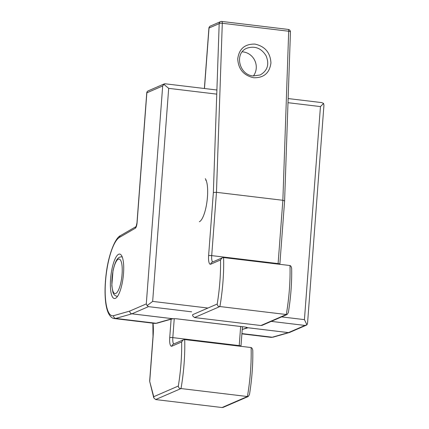 <?xml version="1.0" encoding="UTF-8"?>
<svg xmlns="http://www.w3.org/2000/svg" width="429" height="429" viewBox="0 0 429 429"><rect width="100%" height="100%" fill="white"/><g stroke="black" fill="none" stroke-linecap="round" stroke-linejoin="round"><path stroke-width="0.64" d="M168.683 88.358L163.717 84.223L165.24 83.8L216.897 90.004L165.24 83.8L164.157 83.928L148.236 90.835A2.483 2.483 0 0 0 146.745 92.927A2.483 0.381 4.3 0 1 146.852 92.83A2.483 2.36 -113.4 0 1 148.236 90.835A2.483 2.483 0 0 0 146.745 92.927A2.483 0.381 4.3 0 1 146.852 92.83L162.682 85.961L164.157 83.928L148.236 90.835A2.483 2.36 -113.4 0 0 146.852 92.83L162.682 85.961L163.717 84.223L168.683 88.358L152.66 301.405L147.072 305.63L146.294 303.909L162.682 85.961L146.294 303.909L147.072 305.63L148.482 306.638L147.072 305.63L152.66 301.405L207.947 308.043L152.66 301.405L168.683 88.358L216.758 94.133L168.683 88.358M304.429 319.632L320.447 106.585L288.004 102.692L320.447 106.585L323.584 103.427L323.933 105.33L307.55 323.273L306.933 324.833L304.992 325.439L271.246 321.385L304.992 325.439L306.258 325.23L289.629 332.443A2.483 2.36 -113.4 0 1 288.454 332.609A2.483 0.686 96.8 0 1 288.427 332.62A2.483 2.37 74.1 0 0 289.323 332.55A2.483 2.483 0 0 0 289.629 332.443A2.483 2.36 -113.4 0 1 288.454 332.609L247.479 327.686A2.483 2.376 124.9 0 1 246.385 327.37A2.483 2.483 0 0 0 246.493 327.434L246.493 327.434A2.483 2.392 -62 0 0 247.447 327.697L247.383 327.987A2.483 2.37 74.1 0 1 245.919 327.236A2.483 2.37 74.1 0 0 247.383 327.987L242.229 329.456L247.447 327.697A2.483 0.686 -83.2 0 0 247.479 327.686A2.483 2.376 124.9 0 1 246.385 327.37A2.483 2.483 0 0 0 246.493 327.434L246.493 327.434A2.483 2.392 -62 0 0 247.447 327.697A2.483 0.686 -83.2 0 0 247.479 327.686A4.971 0.761 4.3 0 0 244.106 326.893L177.708 318.919A2.483 0.686 -83.2 0 1 177.595 318.935A2.483 0.686 -83.2 0 0 177.708 318.919A4.971 0.761 4.3 0 0 172.925 318.731L131.944 313.808A2.483 2.36 -113.4 0 1 129.762 311.079L113.583 315.685A39.758 10.977 96.8 0 1 105.529 281.311A39.758 10.977 96.8 0 1 119.471 237.398L135.339 228.212A2.483 2.338 59.9 0 1 136.122 226.592A2.483 2.338 59.9 0 0 135.339 228.212A4.971 1.373 96.8 0 0 137.082 222.721A2.483 0.381 -175.7 0 0 136.98 222.823L136.079 226.668L136.465 226.346L136.079 226.668L136.98 222.823L146.745 92.927L136.98 222.823A2.483 0.381 -175.7 0 1 137.082 222.721L146.852 92.83L137.082 222.721A4.971 1.373 96.8 0 1 135.339 228.212L119.471 237.398A2.483 2.338 59.9 0 1 120.597 235.537A2.483 2.338 59.9 0 0 119.471 237.398A39.758 10.977 96.8 0 0 105.529 281.311A39.758 10.977 96.8 0 0 113.583 315.685A2.483 2.37 -105.9 0 0 115.739 318.431A42.246 11.663 96.8 0 1 114.377 318.549L154.687 323.391A42.246 11.663 96.8 0 0 156.054 323.273L115.739 318.431A42.246 11.663 96.8 0 1 114.377 318.549L154.687 323.391A42.246 11.663 96.8 0 0 156.054 323.273A2.483 2.37 74.1 0 0 156.95 323.203L154.687 323.391L156.95 323.203A2.483 2.37 74.1 0 1 156.054 323.273L115.739 318.431A2.483 2.37 -105.9 0 1 113.583 315.685L129.762 311.079L146.294 303.909L129.762 311.079A2.483 2.37 74.1 0 0 131.917 313.824L115.739 318.431L131.917 313.824A2.483 0.686 -83.2 0 0 131.944 313.808L148.482 306.638L191.65 311.824L148.482 306.638L131.944 313.808A2.483 2.36 -113.4 0 1 129.762 311.079A2.483 2.37 74.1 0 0 131.917 313.824A2.483 0.686 -83.2 0 0 131.944 313.808L172.925 318.731A4.971 0.761 4.3 0 1 177.708 318.919L244.106 326.893A4.971 0.761 4.3 0 1 247.479 327.686L288.454 332.609L304.992 325.439L288.454 332.609A2.483 0.686 96.8 0 1 288.427 332.62L247.447 327.697L288.427 332.62A2.483 2.37 74.1 0 0 289.323 332.55L273.144 337.156A2.483 2.37 -105.9 0 1 272.249 337.226L288.427 332.62L272.249 337.226L241.918 333.585L272.249 337.226A42.246 11.663 -83.2 0 1 270.887 337.35A42.246 11.663 -83.2 0 0 272.249 337.226A2.483 2.37 -105.9 0 0 273.144 337.156L270.887 337.35L241.897 333.864L270.887 337.35L273.144 337.156L289.323 332.55A2.483 2.483 0 0 0 289.629 332.443L306.933 324.833L304.429 319.632L320.447 106.585L323.584 103.427L323.933 105.33L307.55 323.273L306.933 324.833L304.429 319.632L281.606 316.892L304.429 319.632M171.498 318.87A2.483 2.37 74.1 0 0 172.345 318.817L156.95 323.203L172.351 318.817A2.483 2.37 74.1 0 1 171.498 318.87L172.892 318.747A2.483 1.689 89.1 0 0 173.15 318.768L173.15 318.768A2.483 2.483 0 0 0 173.278 318.763A2.483 1.678 -93.8 0 1 172.925 318.731A2.483 1.678 -93.8 0 0 173.278 318.763A2.483 2.483 0 0 1 173.15 318.768A2.483 1.689 89.1 0 1 172.892 318.747L131.917 313.824L172.892 318.747A2.483 0.686 -83.2 0 0 172.925 318.731A2.483 0.686 -83.2 0 1 172.892 318.747L156.054 323.273L171.498 318.87M288.143 98.563L321.75 102.601L323.584 103.427L321.75 102.601L288.143 98.563M110.564 279.129A22.367 6.172 96.8 0 1 121.359 255.26A22.367 6.172 96.8 0 1 123.171 277.054A22.367 6.172 96.8 0 1 116.248 297.801A22.367 6.172 96.8 0 1 110.564 279.129A22.367 6.172 96.8 0 1 121.359 255.26A22.367 6.172 96.8 0 1 123.171 277.054A22.367 6.172 96.8 0 1 116.248 297.801A22.367 6.172 96.8 0 1 110.564 279.129M117.53 296.326A19.879 5.486 96.8 0 1 117.042 296.342A19.879 5.486 96.8 0 0 117.53 296.326A19.879 5.486 96.8 0 1 117.042 296.342C114.854 295.774 113.465 294.342 112.87 292.052L111.803 285.655L113.009 270.581C115.637 259.851 117.884 256.74 121.782 256.864A19.879 5.486 96.8 0 1 122.254 256.998A19.879 5.486 96.8 0 0 121.782 256.864A19.879 5.486 96.8 0 1 122.254 256.998M251.104 347.549L184.706 339.57L183.194 339.886L181.633 341.961A72.067 19.895 96.8 0 1 178.319 386.036C178.475 387.778 179.376 388.615 181.022 388.551L247.42 396.525L248.257 396.503L249.463 394.583A72.067 19.895 96.8 0 0 252.778 350.504C252.504 348.815 251.946 347.828 251.104 347.549A74.549 20.581 96.8 0 1 247.42 396.525L222.029 407.534L223.241 407.352L248.23 396.514M184.706 339.57A74.549 20.581 96.8 0 1 181.022 388.551L155.63 399.56L222.029 407.534M178.319 386.036L153.743 396.696L153.77 397.86L155.63 399.56M153.743 396.696L149.646 381.236L153.77 397.86M205.298 178.662A22.367 6.172 96.8 0 1 207.116 200.461A22.367 6.172 96.8 0 1 200.187 221.203A22.367 6.172 96.8 0 1 199.329 221.761M289.988 265.54L223.589 257.561L222.083 257.877L220.522 259.953A72.067 19.895 96.8 0 1 217.208 304.027C217.364 305.77 218.264 306.606 219.911 306.542L286.309 314.516L287.14 314.495L288.347 312.575A72.067 19.895 96.8 0 0 291.661 268.495C291.388 266.806 290.835 265.819 289.988 265.54A74.549 20.581 96.8 0 1 286.309 314.516L260.918 325.525L262.124 325.343L287.119 314.505M242.246 51.829A14.908 14.146 -113.4 0 1 254.847 60.639A14.908 14.146 -113.4 0 1 253.383 75.981M223.589 257.561A74.549 20.581 96.8 0 1 219.911 306.542L194.519 317.551L260.918 325.525M284.609 200.917L282.861 200.295L278.105 263.588A2.483 0.381 4.3 0 1 279.864 264.087L284.609 200.917L290.444 31.977A2.483 2.483 0 0 0 288.256 29.424A2.483 0.686 96.8 0 1 288.696 31.242A2.483 0.702 2 0 1 290.444 31.977M217.208 304.027L192.626 314.688L192.659 315.851L194.519 317.551M204.472 88.513L209.02 28.041L219.187 23.633A2.483 0.702 2 0 1 222.297 23.268A2.483 0.686 -83.2 0 0 221.857 21.45A2.483 2.483 0 0 0 220.57 21.638A2.483 2.36 66.6 0 0 219.187 23.633L213.363 192.519L216.463 192.321L282.861 200.295L288.696 31.242L222.297 23.268L216.463 192.321L211.706 255.609L278.105 263.588A7.454 2.059 96.8 0 0 278.072 264.108M253.201 75.96L260.146 74.984C267.567 70.71 269.541 64.302 266.066 55.754C261.309 48.198 254.971 45.667 247.045 48.161C234.143 52.874 238.926 74.978 253.201 75.96M253.754 77.762C243.677 75.504 238.342 69.23 237.736 58.929C239.044 48.863 244.771 43.919 254.917 44.09C264.993 46.343 270.329 52.622 270.935 62.918C269.627 72.984 263.899 77.933 253.754 77.762M205.727 180.271A19.879 5.486 96.8 0 1 206.193 180.405M115.755 293.463A17.396 4.805 96.8 0 1 113.326 269.643A17.396 4.805 96.8 0 1 122.05 265.857A17.396 4.805 96.8 0 1 115.755 293.463M243.994 326.909A2.483 0.686 -83.2 0 0 244.106 326.893A2.483 0.686 -83.2 0 1 243.994 326.909L177.595 318.935L243.994 326.909M171.117 319.165L169.728 337.644A9.942 2.746 96.8 0 0 171.868 346.192L181.633 341.961M153.04 323.193A27.333 7.545 96.8 0 1 153.11 336.438A2.483 0.381 -175.7 0 0 153.003 336.534L149.646 381.236M149.769 380.855L153.11 336.438M171.868 346.192A2.483 2.36 -113.4 0 1 173.252 344.197L183.151 339.907M240.653 326.512L239.216 345.597A2.483 0.381 4.3 0 1 240.975 346.096L242.433 326.726M239.184 346.117A7.454 2.059 96.8 0 1 239.216 345.597L172.817 337.618A2.483 0.381 4.3 0 0 169.728 337.644M174.238 318.731L172.817 337.618A7.454 2.059 96.8 0 0 173.793 343.967M213.363 192.519L208.612 255.636A9.942 2.746 96.8 0 0 210.757 264.184L220.522 259.953M210.757 264.184A2.483 2.36 -113.4 0 1 212.141 262.189L222.04 257.899M208.912 28.142A2.483 0.381 4.3 0 1 209.02 28.041A2.483 2.36 -113.4 0 1 210.403 26.046A2.483 2.483 0 0 0 208.912 28.142L204.376 88.503M221.745 21.466A2.483 2.36 66.6 0 0 220.57 21.638L210.403 26.046M288.143 29.445A2.483 0.686 96.8 0 1 288.256 29.424L221.857 21.45M208.612 255.636A2.483 0.381 4.3 0 1 211.706 255.609A7.454 2.059 96.8 0 0 212.677 261.958M172.399 318.801L173.15 318.768L172.399 318.801M120.597 235.537C114.993 237.87 108.162 255.539 106.033 275.102C104.949 284.379 104.756 292.803 105.459 300.38C105.947 305.545 106.88 309.706 108.253 312.87C110.022 316.522 112.06 318.415 114.377 318.549C112.06 318.415 110.022 316.522 108.253 312.87C106.88 309.706 105.947 305.545 105.459 300.38C104.756 292.803 104.949 284.379 106.033 275.102C108.162 255.539 114.993 237.87 120.597 235.537L136.159 226.523L120.597 235.537M152.874 323.171L153.003 336.534"/></g></svg>
